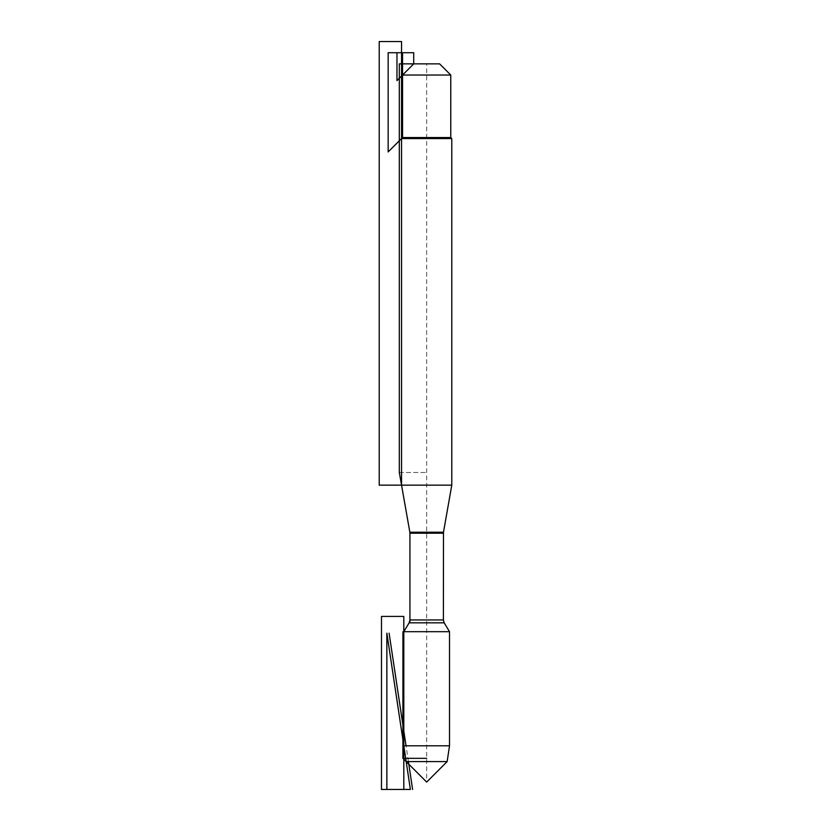 <?xml version="1.0" encoding="UTF-8"?>
<svg xmlns="http://www.w3.org/2000/svg" width="831" height="831" viewBox="0 0 831 831"><rect width="100%" height="100%" fill="white"/><g stroke="black" fill="none" stroke-linecap="round" stroke-linejoin="round"><path stroke-width="0.62" stroke-dasharray="4.16 3.12" d="M451.784 485.159L401.55 485.159M402.91 631.685L449.519 631.685M401.55 138.559L451.784 138.559M439.609 63.873L413.713 63.873L426.667 63.873L426.667 782.085M450.776 75.039L402.547 75.039M450.776 137.551L402.547 137.551M449.519 745.791L403.804 745.791M447.14 761.601L406.182 761.601M399.316 472.496L426.667 472.496L399.316 472.496M408.416 761.601L406.037 745.791M443.484 532.224L409.849 532.224M409.932 533.201L443.39 533.201M443.39 619.947L409.932 619.947M409.132 622.824L444.19 622.824"/><path stroke-width="1.25" d="M402.91 631.685L402.91 758.329L426.667 758.329L402.91 758.329L426.667 782.085L406.182 761.601L403.804 745.791L449.519 745.791L449.519 631.685L444.19 622.824L443.39 619.947L443.484 532.224L409.849 532.224L401.55 485.159L451.784 485.159L451.784 138.559L401.55 138.559L401.55 485.159L401.55 41.55L379.216 41.55L379.216 485.159L401.55 485.159M449.519 631.685L403.804 631.685L403.804 745.791M444.19 622.824L409.132 622.824L403.804 631.685L409.932 621.495L409.932 532.713L399.316 472.496L399.316 63.873L413.713 63.873L396.969 80.617L396.969 52.717L413.713 52.717L413.713 63.873L439.609 63.873L450.776 75.039L402.547 75.039L402.547 137.551L450.776 137.551L450.776 75.039M402.547 137.551L388.15 151.948L388.15 52.717L402.547 52.717L402.547 137.551L401.55 138.559M406.182 761.601L447.14 761.601L449.519 745.791M412.612 789.45L408.416 761.601M406.037 745.791L389.095 633.17M386.862 633.17L386.862 789.45L410.379 789.45L386.862 633.17M403.804 616.425L403.804 789.45L381.481 789.45L381.481 616.425L403.804 616.425M443.39 533.201L409.932 533.201L409.932 619.947L443.39 619.947M443.484 532.224L451.784 485.159M409.932 619.947L409.132 622.824M409.849 532.224L409.932 533.201M413.713 63.873L402.547 75.039M450.776 137.551L451.784 138.559M426.667 782.085L447.14 761.601"/></g></svg>
